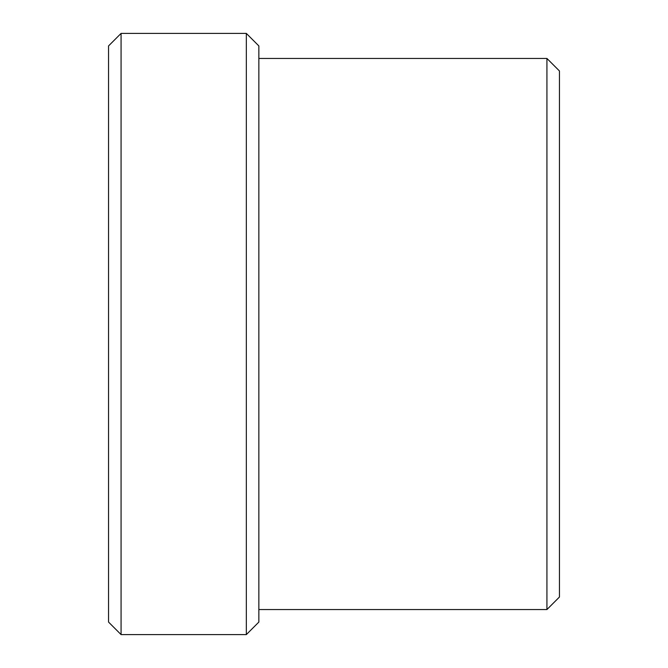 <?xml version="1.0" encoding="UTF-8"?>
<svg xmlns="http://www.w3.org/2000/svg" width="668" height="668" viewBox="0 0 668 668"><rect width="100%" height="100%" fill="white"/><g stroke="black" fill="none" stroke-linecap="round" stroke-linejoin="round"><path stroke-width="1" d="M546.925 58.45L559.45 70.975L559.45 597.025L546.925 609.55L546.925 58.45L258.85 58.45M246.325 33.4L258.85 45.925L258.85 622.075L246.325 634.6L121.075 634.6L121.075 33.4L246.325 33.4L246.325 634.6M121.075 33.4L108.55 45.925L108.55 622.075L121.075 634.6M546.925 609.55L258.85 609.55"/></g></svg>
